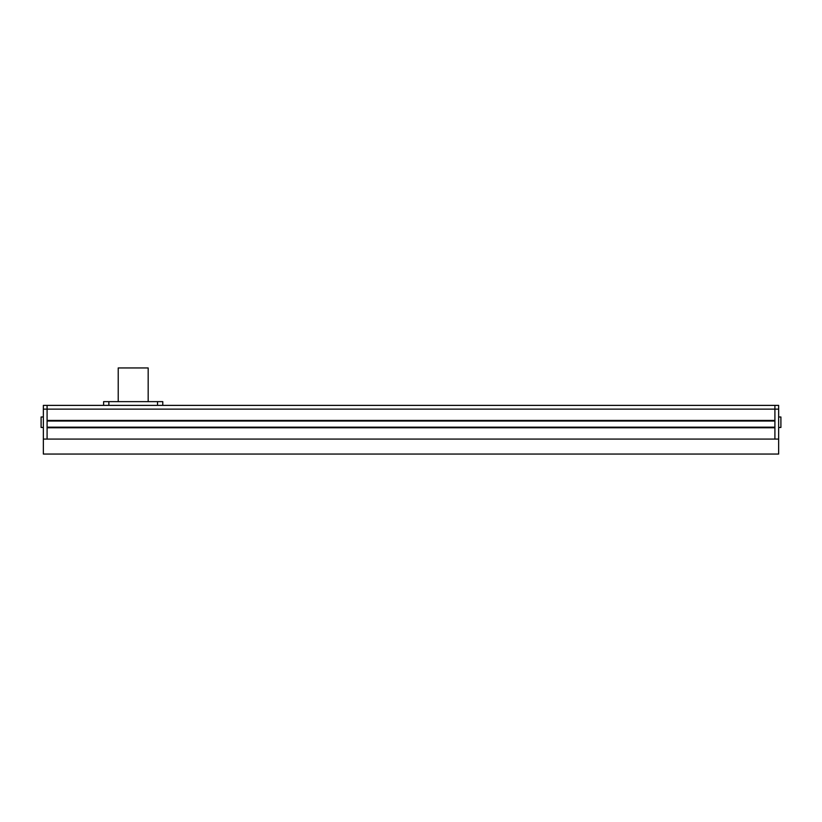 <?xml version="1.0" encoding="UTF-8"?>
<svg xmlns="http://www.w3.org/2000/svg" width="822" height="822" viewBox="0 0 822 822"><rect width="100%" height="100%" fill="white"/><g stroke="black" fill="none" stroke-linecap="round" stroke-linejoin="round"><path stroke-width="1.23" d="M778.65 409.13L774.91 409.13L774.91 439.082L778.65 439.082L778.65 405.38L774.91 405.38L774.91 409.13L774.91 405.38L47.09 405.38L47.09 409.13L47.09 405.38L43.35 405.38L43.35 439.082L47.09 439.082L47.09 427.769L774.91 427.769L774.91 439.082L47.09 439.082L47.09 409.13L43.35 409.13M774.91 409.13L774.91 420.432L47.09 420.432L47.09 409.13L774.91 409.13M774.91 421.039L47.09 421.039M774.91 427.173L47.09 427.173M43.35 427.471L41.1 427.471L41.1 416.99L43.35 416.99M778.65 416.99L780.9 416.99L780.9 427.471L778.65 427.471M43.35 454.052L43.35 439.082L778.65 439.082L778.65 454.052L43.35 454.052M118.224 401.639L118.224 367.948L148.176 367.948L148.176 401.639M103.623 401.639L103.623 405.38L103.623 401.639L162.777 401.639L162.777 405.38M157.536 401.639L157.536 405.38M108.864 401.639L108.864 405.38"/></g></svg>
